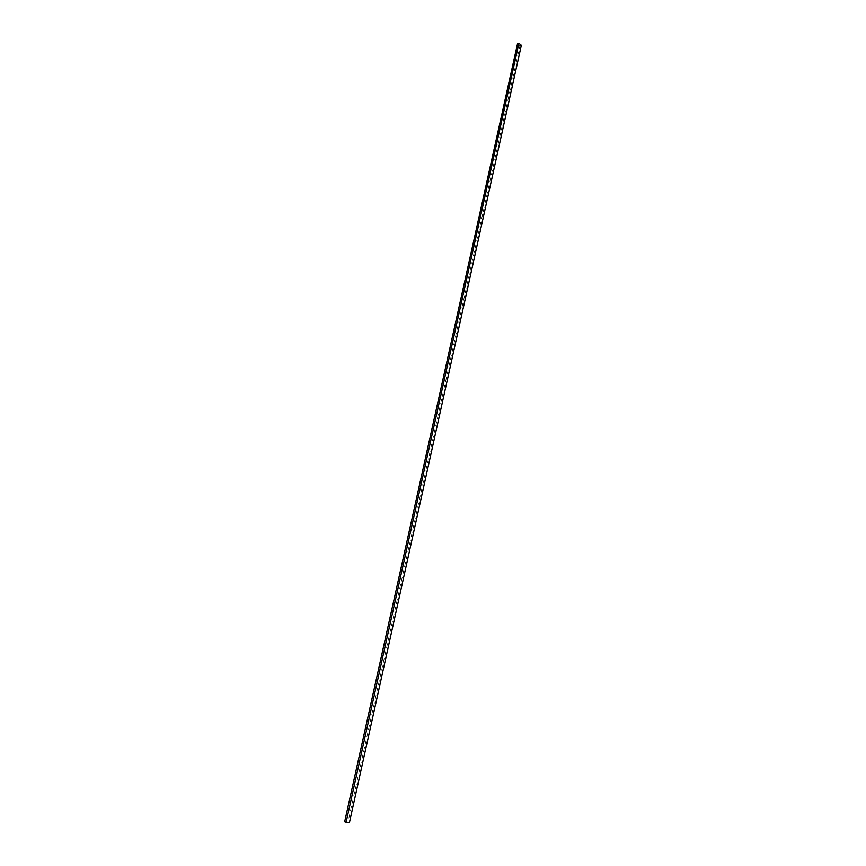 <?xml version="1.0" encoding="UTF-8"?>
<svg xmlns="http://www.w3.org/2000/svg" width="866" height="866" viewBox="0 0 866 866"><rect width="100%" height="100%" fill="white"/><g stroke="black" fill="none" stroke-linecap="round" stroke-linejoin="round"><path stroke-width="0.65" stroke-dasharray="4.33 3.25" d="M517.522 43.776L519.946 45.736L521.343 45.259M344.657 821.758L347.948 822.245L519.946 45.736M347.948 822.245L349.399 822.7"/><path stroke-width="1.3" d="M518.929 43.3L517.522 43.776L344.657 821.758L346.097 822.202L518.929 43.3L521.343 45.259L349.399 822.7L346.097 822.202"/></g></svg>
